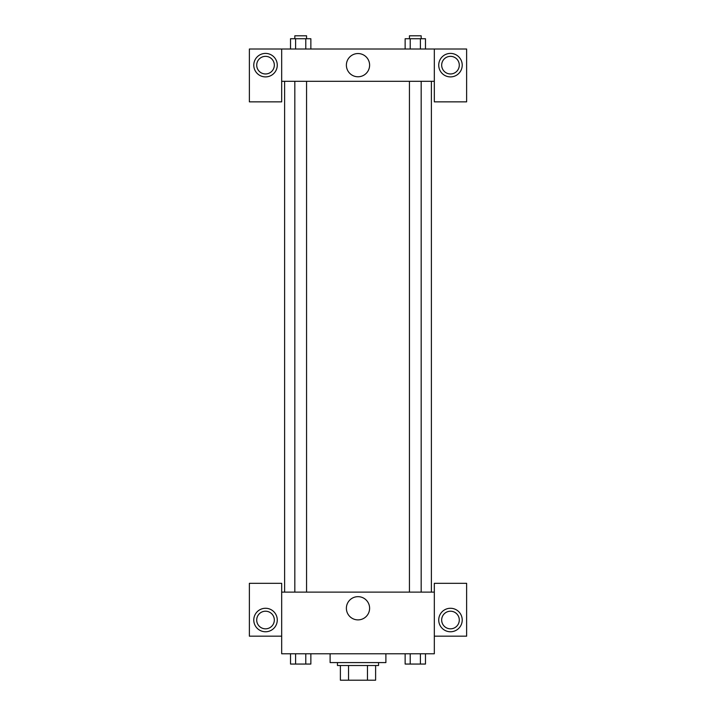 <?xml version="1.0" encoding="UTF-8"?>
<svg xmlns="http://www.w3.org/2000/svg" width="716" height="716" viewBox="0 0 716 716"><rect width="100%" height="100%" fill="white"/><g stroke="black" fill="none" stroke-linecap="round" stroke-linejoin="round"><path stroke-width="1.07" d="M367.469 665.522L367.469 680.2L340.386 680.2L340.386 665.522M367.469 680.2L375.614 680.2L375.614 665.522L375.614 680.2M378.549 662.586L378.549 665.522L337.451 665.522L337.451 662.586M348.531 665.522L348.531 680.2M330.112 653.78L330.112 662.586L385.888 662.586L385.888 653.78M434.326 636.166L466.626 636.166L466.626 583.316L434.326 583.316L434.326 653.78L281.674 653.78L281.674 583.316L249.374 583.316L249.374 636.166L281.674 636.166M265.52 631.763A11.742 11.742 0 0 1 255.352 614.149A11.742 11.742 0 0 1 275.696 614.149A11.742 11.742 0 0 1 265.52 631.763M256.713 620.02A8.807 8.807 0 0 1 265.52 611.213A8.807 8.807 0 0 1 274.326 620.02A8.807 8.807 0 0 1 265.52 628.827A8.807 8.807 0 0 1 256.713 620.02M346.383 608.278A11.617 11.617 0 0 1 363.809 598.218A11.617 11.617 0 0 1 363.809 618.329A11.617 11.617 0 0 1 346.383 608.278M434.326 592.123L281.674 592.123M450.48 631.763A11.742 11.742 0 0 1 440.304 614.149A11.742 11.742 0 0 1 460.648 614.149A11.742 11.742 0 0 1 450.48 631.763M441.674 620.02A8.807 8.807 0 0 1 450.48 611.213A8.807 8.807 0 0 1 459.287 620.02A8.807 8.807 0 0 1 450.48 628.827A8.807 8.807 0 0 1 441.674 620.02M431.39 81.302L431.39 592.123M421.178 592.123L421.178 81.302M306.564 81.302L306.564 592.123M434.326 81.302L434.326 101.851L466.626 101.851L466.626 49.01L434.326 49.01L434.326 81.302L281.674 81.302L281.674 101.851L249.374 101.851L249.374 49.01L281.674 49.01L281.674 81.302M274.326 65.156A8.807 8.807 0 0 1 265.52 73.963A8.807 8.807 0 0 1 256.713 65.156A8.807 8.807 0 0 1 265.52 56.349A8.807 8.807 0 0 1 274.326 65.156M265.52 76.898A11.742 11.742 0 0 1 255.352 59.285A11.742 11.742 0 0 1 275.696 59.285A11.742 11.742 0 0 1 265.52 76.898M459.287 65.156A8.807 8.807 0 0 1 446.077 72.781A8.807 8.807 0 0 1 446.077 57.531A8.807 8.807 0 0 1 459.287 65.156M450.48 76.898A11.742 11.742 0 0 1 440.304 59.285A11.742 11.742 0 0 1 460.648 59.285A11.742 11.742 0 0 1 450.48 76.898M434.326 49.01L281.674 49.01M346.383 65.156A11.617 11.617 0 0 1 363.809 55.105A11.617 11.617 0 0 1 363.809 75.216A11.617 11.617 0 0 1 346.383 65.156M425.474 49.01L425.474 38.736L405.14 38.736L405.14 49.01M420.39 38.736L420.39 49.01M410.223 38.736L410.223 49.01M409.436 38.736L409.436 35.8L421.178 35.8L421.178 38.736M310.86 49.01L310.86 38.736L290.526 38.736L290.526 49.01M305.777 38.736L305.777 49.01M295.61 38.736L295.61 49.01M294.822 38.736L294.822 35.8L306.564 35.8L306.564 38.736M425.474 653.78L425.474 664.054L405.14 664.054L405.14 653.78M420.39 653.78L420.39 664.054M410.223 653.78L410.223 664.054M421.178 664.054L409.436 664.054M310.86 653.78L310.86 664.054L290.526 664.054L290.526 653.78M305.777 653.78L305.777 664.054M295.61 653.78L295.61 664.054M306.564 664.054L294.822 664.054M284.61 81.302L284.61 592.123M409.436 592.123L409.436 81.302M294.822 81.302L294.822 592.123"/></g></svg>
